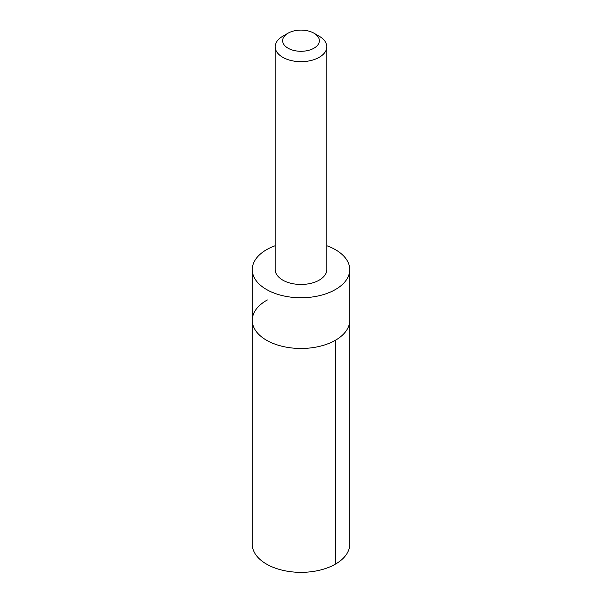 <?xml version="1.0" encoding="UTF-8"?>
<svg xmlns="http://www.w3.org/2000/svg" width="602" height="602" viewBox="0 0 602 602"><rect width="100%" height="100%" fill="white"/><g stroke="black" fill="none" stroke-linecap="round" stroke-linejoin="round"><path stroke-width="0.9" d="M275.204 245.729A48.747 28.143 0 0 0 267.386 249.228A48.747 28.143 0 0 0 252.253 269.606A48.747 28.143 0 0 0 281.796 295.477A48.747 28.143 0 0 0 334.614 289.991A48.747 28.143 0 0 0 349.747 269.606L349.747 320.324A48.747 28.143 180 0 1 301 348.475A48.747 28.143 180 0 1 252.253 320.324A48.747 28.143 180 0 1 267.386 299.947M252.246 544.2A48.754 28.143 0 0 0 281.789 570.071A48.754 28.143 0 0 0 334.614 564.586A48.754 28.143 0 0 0 349.754 544.2L349.747 320.324A48.747 28.143 180 0 1 301 348.475A48.747 28.143 180 0 1 252.253 320.324L252.246 544.2M349.747 269.606A48.747 28.143 0 0 0 326.796 245.729M288.027 33.2L282.759 36.24A25.796 14.892 0 0 0 275.204 46.775L275.204 269.576A25.796 14.892 0 0 0 290.834 283.264A25.796 14.892 0 0 0 318.789 280.359A25.796 14.892 0 0 0 326.796 269.576L326.796 46.775A25.796 14.892 0 0 0 319.241 36.24L313.973 33.2A18.353 10.595 0 0 0 288.027 33.2A18.353 10.595 0 0 0 287.869 48.092A18.353 10.595 0 0 0 313.657 48.371A18.353 10.595 0 0 0 313.973 33.2M275.204 46.775A25.796 14.892 0 0 0 290.834 60.463A25.796 14.892 0 0 0 318.789 57.559A25.796 14.892 0 0 0 326.796 46.775M335.472 340.228L335.472 564.104M252.253 269.606L252.253 320.324"/></g></svg>
